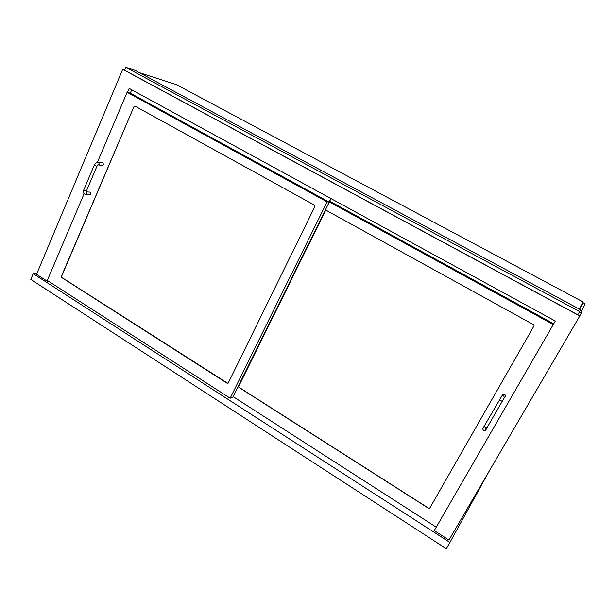 <?xml version="1.0" encoding="UTF-8"?>
<svg xmlns="http://www.w3.org/2000/svg" width="616" height="616" viewBox="0 0 616 616"><rect width="100%" height="100%" fill="white"/><g stroke="black" fill="none" stroke-linecap="round" stroke-linejoin="round"><path stroke-width="0.92" d="M36.937 273.412L33.21 273.689L449.903 542.465L489.189 471.148M33.21 273.689L30.8 279.433L446.269 548.687L449.903 542.465M127.481 92.392L129.175 88.396L555.301 321.044L434.272 530.599L448.956 540.063L579.779 315.985L581.342 312.851L579.471 311.85M47.617 280.657L47.355 281.281L36.552 274.32L122.707 69.292L579.779 315.985M124.686 69.924L122.707 69.292M47.355 281.281L48.433 281.181M580.618 312.458L581.612 310.749L580.411 310.102M581.612 310.749L585.131 303.811L583.144 302.749L579.618 309.263M579.34 309.116L583.144 302.749M131.739 89.79L130.299 93.17L329.144 202.071L330.9 198.529M134.072 106.383L134.889 106.044L314.73 205.274L315.007 206.275L228.182 383.144L227.319 383.383L61.554 277.454L61.3 276.553L134.072 106.383L61.508 276.538L61.762 277.439L227.943 383.406M84.046 193.817L47.309 280.457L230.161 398.221L327.088 201.879L127.104 92.292L97.444 162.224M127.104 92.292L130.299 93.17M230.161 398.221L232.894 397.043L331 198.583M327.088 201.879L329.144 202.071M553.715 323.785L329.699 201.209M553.276 324.547L329.344 201.933M325.425 210.741L326.372 210.418L533.957 324.917L534.057 325.825L429.698 508.231L428.69 508.431L238.846 387.356L238.569 386.401L325.425 210.741L238.723 386.34L238.993 387.295L428.775 508.315L429.706 508.215M233.102 396.612L436.251 527.173M134.85 106.021L134.265 106.429M326.157 210.341L325.548 210.749M89.821 192.107L90.329 192.146L91.053 194.071L89.713 194.764L85.817 194.51M98.321 164.926L102.125 165.396L103.565 164.703L102.911 162.793L102.379 162.724M487.287 427.265L485.816 429.945M504.196 397.998L505.274 396.496C505.49 394.517 504.65 393.855 502.748 394.517L502.41 394.987M579.618 311.596L580.572 309.779L135.096 70.347L125.787 67.313L579.618 311.596L577.762 314.791L124.563 70.209L125.787 67.313M579.271 309.078L583.144 302.002L176.392 84.646L139.385 72.657M86.155 191.938L86.656 193.778L85.308 194.471C83.229 193.347 82.698 191.869 83.722 190.036L86.356 191.145L86.217 192.231L85.932 191.838M86.356 191.145L96.851 166.412L94.209 165.273L83.722 190.036M96.851 166.412L97.79 164.857L99.238 164.164L98.583 162.239L98.067 162.17M485.947 429.629L485.662 430.168C482.205 431.724 482.705 427.065 483.029 428.197L484.053 426.357L486.856 428.02L485.801 429.922L485.146 427.851L483.19 428.074M486.856 428.02L502.186 401.378L499.345 399.722M502.186 401.378L504.142 398.098C504.365 396.103 503.518 395.433 501.601 396.103L501.316 396.458M86.163 191.853L90.329 192.146M94.209 165.273C95.726 162.716 97.182 161.708 98.583 162.239L102.911 162.793M502.748 394.517L484.045 426.364"/></g></svg>
